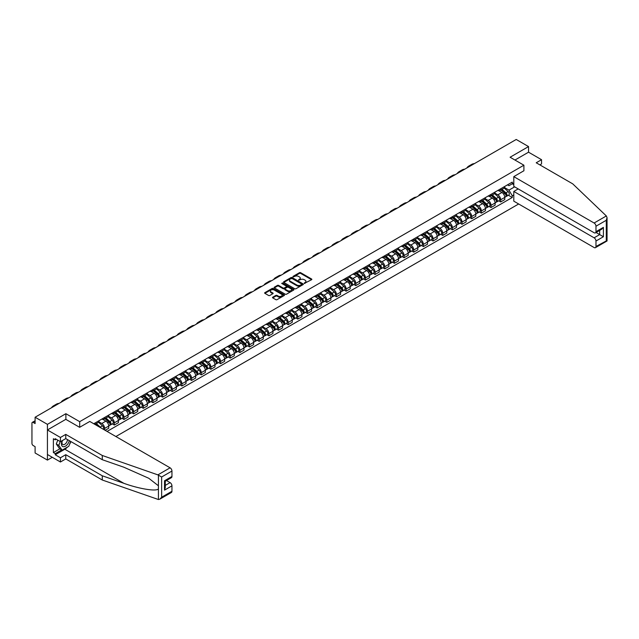 <?xml version="1.0" encoding="UTF-8"?>
<svg xmlns="http://www.w3.org/2000/svg" width="639" height="639" viewBox="0 0 639 639"><rect width="100%" height="100%" fill="white"/><g stroke="black" fill="none" stroke-linecap="round" stroke-linejoin="round"><path stroke-width="0.96" d="M304.284 283.436L311.592 279.714A0.863 0.495 0 0 0 311.592 279.011L300.657 272.693A0.863 0.495 0 0 0 299.443 272.693L292.981 276.423L292.981 276.911L294.667 276.431A2.748 1.59 0 0 1 298.557 276.431L299.467 276.959A2.748 1.59 0 0 1 300.274 278.077A2.748 1.59 0 0 1 299.467 279.203L298.637 280.178L300.322 279.69A2.748 1.59 0 0 1 304.212 279.69L305.123 280.217A2.748 1.59 0 0 1 305.929 281.344A2.748 1.59 0 0 1 305.123 282.462L304.284 283.436L304.284 282.949M272.757 297.183A0.863 0.495 0 0 0 272.757 297.886L275.832 299.659A0.863 0.495 0 0 0 277.046 299.659L284.219 295.522A0.863 0.495 0 0 0 284.219 294.819L273.276 288.501A0.863 0.495 0 0 0 272.062 288.501L264.889 292.638A0.863 0.495 0 0 0 264.889 293.341L268.596 295.482A0.863 0.495 0 0 0 269.81 295.482L272.877 293.708A0.863 0.495 0 0 0 272.877 293.005L271.04 291.951A2.3 1.326 0 0 1 270.369 291.009A2.3 1.326 0 0 1 271.791 289.786A2.3 1.326 0 0 1 274.291 290.074L281.495 294.228A2.3 1.326 0 0 1 282.166 295.17A2.3 1.326 0 0 1 280.753 296.392A2.3 1.326 0 0 1 278.245 296.105L277.046 295.41A0.863 0.495 0 0 0 275.832 295.41L272.757 297.183L272.757 297.886L275.832 296.129L275.832 295.41M79.691 421.668L65.881 413.697L47.43 424.352L35.105 417.235L516.216 139.47L528.541 146.579L510.09 157.234L523.9 165.205L79.691 421.668L79.691 427.283M294.731 288.748A0.863 0.495 0 0 0 295.945 288.748L303.118 284.603A0.863 0.495 0 0 0 303.118 283.9L292.175 277.59A0.863 0.495 0 0 0 290.961 277.59L283.788 281.727A0.863 0.495 0 0 0 283.788 282.43L294.731 288.748M281.935 283.572L293.652 290.066L286.496 294.204A0.863 0.495 0 0 1 285.282 294.204L274.339 287.885L274.339 287.183A0.863 0.495 0 0 0 274.339 287.885M274.339 287.183L277.406 285.409A0.863 0.495 0 0 1 278.628 285.409L283.061 287.973A0.863 0.495 0 0 0 284.275 287.973L286.312 286.799A0.863 0.495 0 0 0 286.312 286.096L281.695 283.428L282.542 282.941L293.668 289.363A0.863 0.495 0 0 1 293.668 290.058L293.668 289.363M47.43 424.352L47.43 460.096L35.105 452.987L35.105 446.653L33.188 445.551A1.749 1.014 -120 0 1 31.95 443.402L31.95 423.17A1.749 1.014 -120 0 1 32.309 422.371L35.105 420.758M115.883 436.525L518.668 203.977M47.43 460.096L52.294 457.292M35.105 417.235L35.105 423.561L33.188 422.451A1.749 1.014 -120 0 0 32.309 422.371M539.875 164.886L541.545 163.919L541.545 159.702L528.541 152.194L528.541 146.579M500.68 188.801A4.026 2.324 60 0 1 499.842 190.614L503.931 188.249A4.026 2.324 -120 0 0 504.762 186.444M494.882 193.138L497.829 194.847A4.026 2.324 60 0 1 500.68 199.775L504.762 197.419A4.026 2.324 -120 0 0 501.919 192.483L498.987 190.797M504.762 197.419L504.762 199.6L500.68 201.956L498.716 200.83M499.842 190.614A4.026 2.324 60 0 1 497.861 190.43M500.68 199.775L500.68 201.956M491.016 194.376A4.026 2.324 60 0 1 490.185 196.189L494.274 193.825A4.026 2.324 -120 0 0 495.105 192.019M489.059 206.405L491.016 207.531L495.105 205.175L495.105 202.994A4.026 2.324 -120 0 0 492.254 198.058L489.33 196.373M490.185 196.189A4.026 2.324 60 0 1 488.204 196.005M485.217 198.713L488.172 200.422A4.026 2.324 60 0 1 491.016 205.351L491.016 207.531M481.359 199.959A4.026 2.324 60 0 1 480.528 201.764L484.61 199.408A4.026 2.324 -120 0 0 485.448 197.595M479.402 211.98L481.359 213.114L485.448 210.75L485.448 208.57A4.026 2.324 -120 0 0 482.597 203.641L479.673 201.948M480.528 201.764A4.026 2.324 60 0 1 478.539 201.581M475.56 204.296L478.507 205.998A4.026 2.324 60 0 1 481.359 210.934L481.359 213.114M471.702 205.534A4.026 2.324 60 0 1 470.863 207.34L474.953 204.983A4.026 2.324 -120 0 0 475.783 203.17M469.737 217.556L471.702 218.69L475.783 216.325L475.783 214.145A4.026 2.324 -120 0 0 472.94 209.217L470.016 207.523M470.863 207.34A4.026 2.324 60 0 1 468.882 207.156M465.903 209.872L468.85 211.573A4.026 2.324 60 0 1 471.702 216.509L471.702 218.69M462.037 211.11A4.026 2.324 60 0 1 461.206 212.915L465.296 210.558A4.026 2.324 -120 0 0 466.127 208.753M460.08 223.131L462.037 224.265L466.127 221.909L466.127 219.728A4.026 2.324 -120 0 0 463.275 214.792L460.352 213.099M461.206 212.915A4.026 2.324 60 0 1 459.225 212.739M456.238 215.447L459.193 217.148A4.026 2.324 60 0 1 462.037 222.084L462.037 224.265M452.38 216.685A4.026 2.324 60 0 1 451.549 218.49L455.631 216.134A4.026 2.324 -120 0 0 456.47 214.329M450.423 228.706L452.38 229.84L456.47 227.484L456.47 225.303A4.026 2.324 -120 0 0 453.618 220.367L450.695 218.682M451.549 218.49A4.026 2.324 60 0 1 449.56 218.314M446.581 221.022L449.529 222.723A4.026 2.324 60 0 1 452.38 227.66L452.38 229.84M442.723 222.26A4.026 2.324 60 0 1 441.884 224.073L445.974 221.709A4.026 2.324 -120 0 0 446.805 219.904M440.758 234.289L442.723 235.416L446.805 233.059L446.805 230.879A4.026 2.324 -120 0 0 443.961 225.942L441.038 224.257M441.884 224.073A4.026 2.324 60 0 1 439.904 223.89M436.924 226.597L439.872 228.307A4.026 2.324 60 0 1 442.723 233.235L442.723 235.416M433.058 227.835A4.026 2.324 60 0 1 432.228 229.649L436.317 227.284A4.026 2.324 -120 0 0 437.148 225.479M431.101 239.865L433.058 240.999L437.148 238.635L437.148 236.454A4.026 2.324 -120 0 0 434.296 231.518L431.373 229.832M432.228 229.649A4.026 2.324 60 0 1 430.247 229.465M427.259 232.181L430.215 233.882A4.026 2.324 60 0 1 433.058 238.81L433.058 240.999M423.401 233.419A4.026 2.324 60 0 1 422.571 235.224L426.652 232.868A4.026 2.324 -120 0 0 427.491 231.054M421.444 245.44L423.401 246.574L427.491 244.21L427.491 242.029A4.026 2.324 -120 0 0 424.639 237.101L421.716 235.408M422.571 235.224A4.026 2.324 60 0 1 420.582 235.04M417.602 237.756L420.558 239.457A4.026 2.324 60 0 1 423.401 244.394L423.401 246.574M413.745 238.994A4.026 2.324 60 0 1 412.906 240.799L416.995 238.443A4.026 2.324 -120 0 0 417.826 236.63M411.788 251.015L413.745 252.149L417.826 249.785L417.826 247.605A4.026 2.324 -120 0 0 414.983 242.676L412.059 240.983M412.906 240.799A4.026 2.324 60 0 1 410.925 240.615M407.946 243.331L410.893 245.033A4.026 2.324 60 0 1 413.745 249.969L413.745 252.149M404.08 244.569A4.026 2.324 60 0 1 403.249 246.374L407.339 244.018A4.026 2.324 -120 0 0 408.169 242.213M402.123 256.59L404.088 257.725L408.169 255.368L408.169 253.188A4.026 2.324 -120 0 0 405.326 248.251L402.394 246.566M403.249 246.374A4.026 2.324 60 0 1 401.268 246.199M398.281 248.906L401.236 250.608A4.026 2.324 60 0 1 404.088 255.544L404.088 257.725M394.423 250.145A4.026 2.324 60 0 1 393.592 251.958L397.674 249.593A4.026 2.324 -120 0 0 398.512 247.788M392.466 262.174L394.423 263.3L398.512 260.944L398.512 258.763A4.026 2.324 -120 0 0 395.661 253.827L392.737 252.141M393.592 251.958A4.026 2.324 60 0 1 391.603 251.774M388.624 254.482L391.579 256.191A4.026 2.324 60 0 1 394.423 261.119L394.423 263.3M384.766 255.72A4.026 2.324 60 0 1 383.927 257.533L388.017 255.169A4.026 2.324 -120 0 0 388.847 253.363M382.809 267.749L384.766 268.875L388.855 266.519L388.855 264.338A4.026 2.324 -120 0 0 386.004 259.402L383.08 257.717M383.927 257.533A4.026 2.324 60 0 1 381.946 257.349M378.967 260.057L381.914 261.766A4.026 2.324 60 0 1 384.766 266.695L384.766 268.875M375.109 261.303A4.026 2.324 60 0 1 374.27 263.108L378.36 260.752A4.026 2.324 -120 0 0 379.191 258.939M373.144 273.324L375.109 274.458L379.191 272.094L379.191 269.914A4.026 2.324 -120 0 0 376.347 264.985L373.416 263.292M374.27 263.108A4.026 2.324 60 0 1 372.289 262.925M369.302 265.64L372.257 267.342A4.026 2.324 60 0 1 375.109 272.278L375.109 274.458M365.444 266.878A4.026 2.324 60 0 1 364.613 268.684L368.695 266.327A4.026 2.324 -120 0 0 369.534 264.514M363.487 278.9L365.444 280.034L369.534 277.669L369.534 275.489A4.026 2.324 -120 0 0 366.682 270.561L363.759 268.867M364.613 268.684A4.026 2.324 60 0 1 362.632 268.5M359.645 271.216L362.601 272.917A4.026 2.324 60 0 1 365.444 277.853L365.444 280.034M355.787 272.454A4.026 2.324 60 0 1 354.957 274.259L359.038 271.902A4.026 2.324 -120 0 0 359.877 270.097M353.83 284.475L355.787 285.609L359.877 283.253L359.877 281.072A4.026 2.324 -120 0 0 357.025 276.136L354.102 274.45M354.957 274.259A4.026 2.324 60 0 1 352.968 274.083M349.988 276.791L352.936 278.492A4.026 2.324 60 0 1 355.787 283.428L355.787 285.609M346.13 278.029A4.026 2.324 60 0 1 345.292 279.842L349.381 277.478A4.026 2.324 -120 0 0 350.212 275.673M344.165 290.058L346.13 291.184L350.212 288.828L350.212 286.647A4.026 2.324 -120 0 0 347.368 281.711L344.437 280.026M345.292 279.842A4.026 2.324 60 0 1 343.311 279.658M340.331 282.366L343.279 284.075A4.026 2.324 60 0 1 346.13 289.004L346.13 291.184M336.465 283.604A4.026 2.324 60 0 1 335.635 285.417L339.724 283.053A4.026 2.324 -120 0 0 340.555 281.248M334.509 295.633L336.465 296.76L340.555 294.403L340.555 292.223A4.026 2.324 -120 0 0 337.704 287.286L334.78 285.601M335.635 285.417A4.026 2.324 60 0 1 333.654 285.234M330.667 287.941L333.622 289.651A4.026 2.324 60 0 1 336.465 294.579L336.465 296.76M326.809 289.187A4.026 2.324 60 0 1 325.978 290.993L330.059 288.636A4.026 2.324 -120 0 0 330.898 286.823M324.852 301.209L326.809 302.343L330.898 299.979L330.898 297.798A4.026 2.324 -120 0 0 328.047 292.87L325.123 291.176M325.978 290.993A4.026 2.324 60 0 1 323.989 290.809M321.01 293.525L323.957 295.226A4.026 2.324 60 0 1 326.809 300.162L326.809 302.343M317.152 294.763A4.026 2.324 60 0 1 316.313 296.568L320.403 294.212A4.026 2.324 -120 0 0 321.233 292.398M315.187 306.784L317.152 307.918L321.233 305.554L321.233 303.373A4.026 2.324 -120 0 0 318.39 298.445L315.466 296.752M316.313 296.568A4.026 2.324 60 0 1 314.332 296.384M311.353 299.1L314.3 300.801A4.026 2.324 60 0 1 317.152 305.738L317.152 307.918M307.487 300.338A4.026 2.324 60 0 1 306.656 302.143L310.746 299.787A4.026 2.324 -120 0 0 311.576 297.982M305.53 312.359L307.487 313.493L311.576 311.137L311.576 308.957A4.026 2.324 -120 0 0 308.725 304.02L305.801 302.335M306.656 302.143A4.026 2.324 60 0 1 304.675 301.967M301.688 304.675L304.643 306.377A4.026 2.324 60 0 1 307.487 311.313L307.487 313.493M297.83 305.913A4.026 2.324 60 0 1 296.999 307.726L301.081 305.362A4.026 2.324 -120 0 0 301.92 303.557M295.873 317.942L297.83 319.069L301.92 316.712L301.92 314.532A4.026 2.324 -120 0 0 299.068 309.596L296.145 307.91M296.999 307.726A4.026 2.324 60 0 1 295.01 307.543M292.031 310.25L294.978 311.96A4.026 2.324 60 0 1 297.83 316.888L297.83 319.069M288.173 311.489A4.026 2.324 60 0 1 287.334 313.302L291.424 310.937A4.026 2.324 -120 0 0 292.255 309.132M286.208 323.518L288.173 324.644L292.255 322.288L292.255 320.107A4.026 2.324 -120 0 0 289.411 315.171L286.488 313.485M287.334 313.302A4.026 2.324 60 0 1 285.353 313.118M282.374 315.826L285.321 317.535A4.026 2.324 60 0 1 288.173 322.463L288.173 324.644M278.508 317.072A4.026 2.324 60 0 1 277.677 318.877L281.767 316.521A4.026 2.324 -120 0 0 282.598 314.707M276.551 329.093L278.508 330.227L282.598 327.863L282.598 325.682A4.026 2.324 -120 0 0 279.746 320.754L276.823 319.061M277.677 318.877A4.026 2.324 60 0 1 275.697 318.693M272.709 321.409L275.665 323.11A4.026 2.324 60 0 1 278.508 328.047L278.508 330.227M268.851 322.647A4.026 2.324 60 0 1 268.021 324.452L272.102 322.096A4.026 2.324 -120 0 0 272.941 320.283M266.894 334.668L268.851 335.802L272.941 333.438L272.941 331.258A4.026 2.324 -120 0 0 270.089 326.329L267.166 324.636M268.021 324.452A4.026 2.324 60 0 1 266.032 324.269M263.052 326.984L266.008 328.686A4.026 2.324 60 0 1 268.851 333.622L268.851 335.802M259.194 328.222A4.026 2.324 60 0 1 258.356 330.028L262.445 327.671A4.026 2.324 -120 0 0 263.276 325.866M257.237 340.244L259.194 341.378L263.276 339.021L263.276 336.841A4.026 2.324 -120 0 0 260.432 331.905L257.509 330.211M258.356 330.028A4.026 2.324 60 0 1 256.375 329.852M253.395 332.56L256.343 334.261A4.026 2.324 60 0 1 259.194 339.197L259.194 341.378M249.537 333.798A4.026 2.324 60 0 1 248.699 335.603L252.788 333.246A4.026 2.324 -120 0 0 253.619 331.441M247.573 345.819L249.537 346.953L253.619 344.597L253.619 342.416A4.026 2.324 -120 0 0 250.776 337.48L247.844 335.794M248.699 335.603A4.026 2.324 60 0 1 246.718 335.427M243.731 338.135L246.686 339.836A4.026 2.324 60 0 1 249.537 344.772L249.537 346.953M239.873 339.373A4.026 2.324 60 0 1 239.042 341.186L243.124 338.822A4.026 2.324 -120 0 0 243.962 337.017M237.916 351.402L239.873 352.528L243.962 350.172L243.962 347.991A4.026 2.324 -120 0 0 241.111 343.055L238.187 341.37M239.042 341.186A4.026 2.324 60 0 1 237.061 341.002M234.074 343.71L237.029 345.419A4.026 2.324 60 0 1 239.873 350.348L239.873 352.528M230.216 344.948A4.026 2.324 60 0 1 229.377 346.761L233.467 344.397A4.026 2.324 -120 0 0 234.305 342.592M228.259 356.977L230.216 358.104L234.305 355.747L234.305 353.567A4.026 2.324 -120 0 0 231.454 348.63L228.53 346.945M229.377 346.761A4.026 2.324 60 0 1 227.396 346.578M224.417 349.285L227.364 350.995A4.026 2.324 60 0 1 230.216 355.923L230.216 358.104M220.559 350.531A4.026 2.324 60 0 1 219.72 352.337L223.81 349.98A4.026 2.324 -120 0 0 224.64 348.167M218.594 362.553L220.559 363.687L224.64 361.323L224.64 359.142A4.026 2.324 -120 0 0 221.797 354.214L218.865 352.52M219.72 352.337A4.026 2.324 60 0 1 217.739 352.153M214.752 354.869L217.707 356.57A4.026 2.324 60 0 1 220.559 361.506L220.559 363.687M210.894 356.107A4.026 2.324 60 0 1 210.063 357.912L214.145 355.556A4.026 2.324 -120 0 0 214.984 353.742M208.937 368.128L210.894 369.262L214.984 366.898L214.984 364.717A4.026 2.324 -120 0 0 212.132 359.789L209.209 358.096M210.063 357.912A4.026 2.324 60 0 1 208.082 357.728M205.095 360.444L208.05 362.145A4.026 2.324 60 0 1 210.894 367.082L210.894 369.262M201.237 361.682A4.026 2.324 60 0 1 200.406 363.487L204.488 361.131A4.026 2.324 -120 0 0 205.327 359.326M199.28 373.703L201.237 374.837L205.327 372.481L205.327 370.3A4.026 2.324 -120 0 0 202.475 365.364L199.552 363.679M200.406 363.487A4.026 2.324 60 0 1 198.417 363.311M195.438 366.019L198.386 367.721A4.026 2.324 60 0 1 201.237 372.657L201.237 374.837M191.58 367.257A4.026 2.324 60 0 1 190.742 369.07L194.831 366.706A4.026 2.324 -120 0 0 195.662 364.901M189.615 379.286L191.58 380.413L195.662 378.056L195.662 375.876A4.026 2.324 -120 0 0 192.818 370.939L189.887 369.254M190.742 369.07A4.026 2.324 60 0 1 188.761 368.887M185.781 371.594L188.729 373.304A4.026 2.324 60 0 1 191.58 378.232L191.58 380.413M181.915 372.833A4.026 2.324 60 0 1 181.085 374.646L185.174 372.281A4.026 2.324 -120 0 0 186.005 370.476M179.958 384.862L181.915 385.988L186.005 383.632L186.005 381.451A4.026 2.324 -120 0 0 183.153 376.515L180.23 374.829M181.085 374.646A4.026 2.324 60 0 1 179.104 374.462M176.116 377.17L179.072 378.879A4.026 2.324 60 0 1 181.915 383.807L181.915 385.988M172.258 378.416A4.026 2.324 60 0 1 171.428 380.221L175.509 377.865A4.026 2.324 -120 0 0 176.348 376.051M170.301 390.437L172.258 391.571L176.348 389.207L176.348 387.026A4.026 2.324 -120 0 0 173.496 382.098L170.573 380.405M171.428 380.221A4.026 2.324 60 0 1 169.439 380.037M166.459 382.753L169.407 384.454A4.026 2.324 60 0 1 172.258 389.391L172.258 391.571M162.602 383.991A4.026 2.324 60 0 1 161.763 385.796L165.852 383.44A4.026 2.324 -120 0 0 166.683 381.627M160.637 396.012L162.602 397.146L166.683 394.782L166.683 392.602A4.026 2.324 -120 0 0 163.84 387.673L160.916 385.98M161.763 385.796A4.026 2.324 60 0 1 159.782 385.613M156.803 388.328L159.75 390.03A4.026 2.324 60 0 1 162.602 394.966L162.602 397.146M152.937 389.566A4.026 2.324 60 0 1 152.106 391.372L156.196 389.015A4.026 2.324 -120 0 0 157.026 387.21M150.98 401.588L152.937 402.722L157.026 400.365L157.026 398.185A4.026 2.324 -120 0 0 154.175 393.249L151.251 391.563M152.106 391.372A4.026 2.324 60 0 1 150.125 391.196M147.138 393.904L150.093 395.605A4.026 2.324 60 0 1 152.937 400.541L152.937 402.722M143.28 395.142A4.026 2.324 60 0 1 142.449 396.955L146.531 394.59A4.026 2.324 -120 0 0 147.369 392.785M141.323 407.171L143.28 408.297L147.369 405.941L147.369 403.76A4.026 2.324 -120 0 0 144.518 398.824L141.594 397.138M142.449 396.955A4.026 2.324 60 0 1 140.46 396.771M137.481 399.479L140.436 401.188A4.026 2.324 60 0 1 143.28 406.116L143.28 408.297M133.623 400.717A4.026 2.324 60 0 1 132.784 402.53L136.874 400.166A4.026 2.324 -120 0 0 137.704 398.361M131.658 412.746L133.623 413.872L137.704 411.516L137.704 409.335A4.026 2.324 -120 0 0 134.861 404.399L131.938 402.714M132.784 402.53A4.026 2.324 60 0 1 130.803 402.346M127.824 405.054L130.771 406.763A4.026 2.324 60 0 1 133.623 411.692L133.623 413.872M123.958 406.3A4.026 2.324 60 0 1 123.127 408.105L127.217 405.749A4.026 2.324 -120 0 0 128.048 403.936M122.001 418.321L123.958 419.456L128.048 417.091L128.048 414.911A4.026 2.324 -120 0 0 125.204 409.982L122.273 408.289M123.127 408.105A4.026 2.324 60 0 1 121.146 407.922M118.159 410.637L121.114 412.339A4.026 2.324 60 0 1 123.958 417.275L123.958 419.456M114.301 411.875A4.026 2.324 60 0 1 113.47 413.681L117.552 411.324A4.026 2.324 -120 0 0 118.391 409.511M112.344 423.897L114.301 425.031L118.391 422.667L118.391 420.486A4.026 2.324 -120 0 0 115.539 415.558L112.616 413.864M113.47 413.681A4.026 2.324 60 0 1 111.482 413.497M108.502 416.213L111.458 417.914A4.026 2.324 60 0 1 114.301 422.85L114.301 425.031M104.644 417.451A4.026 2.324 60 0 1 103.806 419.256L107.895 416.9A4.026 2.324 -120 0 0 108.726 415.094M105.139 430.319L108.726 428.25L108.726 426.069A4.026 2.324 -120 0 0 105.882 421.133L102.959 419.44M103.806 419.256A4.026 2.324 60 0 1 101.825 419.08M98.845 421.788L101.793 423.489A4.026 2.324 60 0 1 104.644 428.426L104.644 430.031M94.891 424.408L98.238 422.475A4.026 2.324 -120 0 0 99.069 420.67M94.987 423.026A4.026 2.324 60 0 1 94.684 424.288M513.804 184.687L512.254 183.8L508.971 185.693L507.518 184.855M504.538 187.562L508.971 190.126L514.643 186.852M513.804 194.911L512.254 195.806L508.971 190.126M107.056 431.429L512.254 197.491L512.254 195.806M513.804 182.906L512.254 183.8L512.254 182.115L93.749 423.745M523.9 165.205L523.9 170.821M65.881 413.697L65.881 419.384M508.38 195.246L512.254 197.491M304.531 283.524L305.123 283.181A2.748 1.59 0 0 0 305.929 282.055L305.929 281.344M300.274 278.077L300.274 278.796A2.748 1.59 0 0 1 299.467 279.914L298.876 280.257M311.592 279.011L311.592 279.714L300.657 273.404A0.863 0.495 0 0 0 299.443 273.404L293.221 276.999M303.118 283.9L303.118 284.603L292.175 278.3A0.863 0.495 0 0 0 290.961 278.3L283.804 282.438L283.788 281.727M301.6 284.499L301.6 284.012L291.999 278.468L290.266 278.971A2.748 1.59 0 0 0 289.459 280.098A2.748 1.59 0 0 0 290.266 281.216L296.823 285.01A2.748 1.59 0 0 0 300.713 285.01L301.6 284.499L301.6 285.218L301.6 284.722M289.459 280.098L289.459 280.809A2.748 1.59 0 0 0 290.266 281.935L290.266 281.216M301.6 285.218L300.713 285.721A2.748 1.59 0 0 1 296.823 285.721L290.266 281.935M274.355 287.893L277.406 286.128L277.406 285.409M286.568 286.448L286.568 287.159A0.863 0.495 0 0 1 286.312 287.51L284.275 288.692A0.863 0.495 0 0 1 283.061 288.692L278.628 286.128A0.863 0.495 0 0 0 277.406 286.128M287.662 290.633A2.3 1.326 0 0 0 290.17 290.921A2.3 1.326 0 0 0 291.592 289.691A2.3 1.326 0 0 0 290.913 288.756L288.381 287.286A0.863 0.495 0 0 0 287.167 287.286L285.13 288.469A0.863 0.495 0 0 0 285.13 289.163L287.662 290.633L287.662 291.344A2.3 1.326 0 0 0 290.17 291.632A2.3 1.326 0 0 0 291.592 290.41L291.592 289.691M284.874 288.82L284.874 289.531A0.863 0.495 0 0 0 285.13 289.882L285.13 289.163M287.662 291.344L285.13 289.882M282.166 295.17L282.166 295.881A2.3 1.326 0 0 1 280.753 297.111A2.3 1.326 0 0 1 278.245 296.823L277.046 296.129A0.863 0.495 0 0 0 275.832 296.129M270.369 291.009L270.369 291.727A2.3 1.326 0 0 0 271.04 292.662L271.04 291.951M272.869 293.716L271.04 292.662M284.203 295.522L273.276 289.211A0.863 0.495 0 0 0 272.062 289.211L264.897 293.349L264.889 292.638M500.96 189.967L504.89 193.481A2.189 1.262 60 0 1 505.577 196.868L504.762 197.339M501.064 190.063L502.917 191.133M501.351 189.735L505.737 193.649A1.054 0.607 60 0 1 506.064 195.27A1.054 0.607 60 0 1 505.968 195.31M502.006 189.36L505.944 192.874A2.189 1.262 60 0 1 506.631 196.253A2.189 1.262 60 0 1 505.968 196.325M504.203 188.042L508.173 191.588A2.189 1.262 60 0 1 508.86 194.967L506.631 196.253M474.41 163.608A16.902 9.761 -120 0 0 471.702 164.391L468.85 166.036A16.902 9.761 -120 0 0 466.821 167.985M471.558 165.253A16.902 9.761 -120 0 0 468.85 166.036M491.295 195.542L495.233 199.056A2.189 1.262 60 0 1 495.92 202.443L495.105 202.914M491.399 195.638L493.252 196.708M491.695 195.318L496.072 199.224A1.054 0.607 60 0 1 496.407 200.846A1.054 0.607 60 0 1 496.311 200.886M492.349 194.935L496.287 198.449A2.189 1.262 60 0 1 496.974 201.836A2.189 1.262 60 0 1 496.311 201.9M494.546 193.617L498.516 197.163A2.189 1.262 60 0 1 499.203 200.55L496.974 201.836M481.638 201.117L485.576 204.632A2.189 1.262 60 0 1 486.263 208.018L485.448 208.49M481.742 201.213L483.595 202.283M482.038 200.894L486.415 204.799A1.054 0.607 60 0 1 486.742 206.421A1.054 0.607 60 0 1 486.646 206.461M482.693 200.51L486.63 204.025A2.189 1.262 60 0 1 487.317 207.411A2.189 1.262 60 0 1 486.654 207.483M484.889 199.192L488.859 202.739A2.189 1.262 60 0 1 489.546 206.125L487.317 207.411M606.339 215.958L607.05 217.691L606.283 220.279L595.971 226.23A2.628 1.518 -120 0 0 594.11 223.011L606.339 215.958L572.752 183.872L536.217 162.777L541.545 159.702M518.197 188.912L513.804 191.444L513.804 201.173L594.11 247.541A2.628 1.518 -120 0 0 595.428 247.668A2.628 1.518 -120 0 0 595.971 246.462L595.971 241.031A2.628 1.518 -120 0 0 594.11 237.812L599.686 234.593L603.4 236.742L595.971 241.031M513.804 191.444L594.11 237.812M523.9 170.749L513.804 176.644L513.804 186.372L594.11 232.74A2.628 1.518 -120 0 0 595.428 232.868A2.628 1.518 -120 0 0 595.971 231.661L595.971 226.23M513.804 176.644L594.11 223.011M528.541 152.194L514.946 160.046M596.059 232.5L599.686 234.593L599.686 230.407M595.971 231.661L603.4 227.372L601.547 229.337L595.428 232.868M595.971 246.462L606.675 240.735M67.558 447.012A9.849 5.687 -60 0 1 64.827 449.233L55.234 454.768L60.433 457.772L65.761 454.696L102.288 475.791L102.288 480.009L158.424 499.53L159.782 499.187L161.643 497.222L171.947 491.271A2.628 1.518 60 0 1 171.404 492.477L159.782 499.187M102.288 475.791L123.886 483.324C139.222 488.899 156.403 491.671 158.424 488.891L158.424 485.776L148.775 478.276L123.886 467.237L102.288 459.705L65.761 438.61L60.433 441.685L55.234 438.681L55.234 439.832L53.372 438.753L53.372 452.556L55.234 453.626L61.671 449.912M60.433 457.772L60.433 461.997L47.43 454.489L47.43 429.959L65.817 419.344L79.627 427.315L89.779 421.452L170.094 467.82A2.628 1.518 60 0 1 171.947 471.039L171.947 476.47A2.628 1.518 60 0 1 171.404 477.676L165.285 481.207L165.285 487.541L164.519 490.129L164.519 480.76C165.517 481.343 165.517 481.343 164.519 480.76L171.947 476.47M65.761 454.696L65.761 458.922L60.433 461.997M102.288 480.009L65.761 458.922M171.947 471.039L161.643 476.99L157.865 474.873L102.288 455.487L65.761 434.392L60.433 437.467L60.433 441.685M60.433 437.467L47.43 429.959M55.234 454.768L55.234 453.626M65.761 434.392L65.761 438.61M102.288 455.487L102.288 459.705M165.285 485.392L170.094 482.621A2.628 1.518 60 0 1 171.947 485.84L171.947 491.271M170.094 482.621L166.467 480.528M70.913 441.589A9.849 5.687 -60 0 1 69.515 444.432M56.224 439.257L55.234 439.832M53.372 452.556L59.818 448.834M62.207 440.662A5.695 3.283 120 0 0 61.424 443.865A5.695 3.283 120 0 0 64.858 446.477A5.695 3.283 120 0 0 69.3 440.662M62.51 440.487A3.898 2.252 120 0 0 61.959 442.715A3.898 2.252 120 0 0 62.766 444.496A3.898 2.252 120 0 0 65.745 443.482A3.898 2.252 120 0 0 67.47 439.6M70.673 441.453L68.788 446.302L62.103 450.16L59.627 448.73L56.288 443.977L57.774 440.151M62.103 450.16L58.764 445.407L60.25 441.581M56.288 443.977L58.764 445.407M464.753 169.183A16.902 9.761 -120 0 0 462.045 169.966L459.193 171.611A16.902 9.761 -120 0 0 457.165 173.56M461.901 170.829A16.902 9.761 -120 0 0 459.193 171.611M455.088 174.759A16.902 9.761 -120 0 0 452.38 175.541L449.536 177.187A16.902 9.761 -120 0 0 447.508 179.144M452.244 176.404A16.902 9.761 -120 0 0 449.536 177.187M471.981 206.701L475.911 210.207A2.189 1.262 60 0 1 476.598 213.594L475.783 214.065M472.085 206.788L473.938 207.859M472.373 206.469L476.758 210.375A1.054 0.607 60 0 1 477.085 212.004A1.054 0.607 60 0 1 476.99 212.036M473.028 206.093L476.966 209.6A2.189 1.262 60 0 1 477.652 212.987A2.189 1.262 60 0 1 476.99 213.059M475.224 204.776L479.194 208.314A2.189 1.262 60 0 1 479.881 211.701L477.652 212.987M462.316 212.276L466.254 215.79A2.189 1.262 60 0 1 466.941 219.169L466.127 219.64M462.42 212.364L464.273 213.434M462.716 212.044L467.093 215.95A1.054 0.607 60 0 1 467.428 217.579A1.054 0.607 60 0 1 467.333 217.619M463.371 211.669L467.309 215.175A2.189 1.262 60 0 1 467.996 218.562A2.189 1.262 60 0 1 467.333 218.634M465.567 210.351L469.537 213.889A2.189 1.262 60 0 1 470.224 217.276L467.996 218.562M452.66 217.851L456.597 221.366A2.189 1.262 60 0 1 457.284 224.752L456.47 225.224M452.763 217.947L454.617 219.017M453.059 217.619L457.436 221.533A1.054 0.607 60 0 1 457.764 223.155A1.054 0.607 60 0 1 457.668 223.195M453.714 217.244L457.652 220.759A2.189 1.262 60 0 1 458.339 224.137A2.189 1.262 60 0 1 457.676 224.209M455.911 215.926L459.88 219.465A2.189 1.262 60 0 1 460.567 222.851L458.339 224.137M445.431 180.342A16.902 9.761 -120 0 0 442.723 181.117L439.872 182.762A16.902 9.761 -120 0 0 437.843 184.719M442.579 181.979A16.902 9.761 -120 0 0 439.872 182.762M435.774 185.917A16.902 9.761 -120 0 0 433.066 186.692L430.215 188.337A16.902 9.761 -120 0 0 428.186 190.294M432.922 187.562A16.902 9.761 -120 0 0 430.215 188.337M426.109 191.492A16.902 9.761 -120 0 0 423.401 192.275L420.558 193.921A16.902 9.761 -120 0 0 418.529 195.869M423.266 193.138A16.902 9.761 -120 0 0 420.558 193.921M443.003 223.426L446.941 226.941A2.189 1.262 60 0 1 447.627 230.328L446.805 230.799M443.107 223.522L444.96 224.593M443.394 223.195L447.779 227.109A1.054 0.607 60 0 1 448.107 228.73A1.054 0.607 60 0 1 448.011 228.77M444.057 222.819L447.987 226.334A2.189 1.262 60 0 1 448.674 229.721A2.189 1.262 60 0 1 448.019 229.784M446.246 221.501L450.215 225.048A2.189 1.262 60 0 1 450.902 228.427L448.674 229.721M416.452 197.068A16.902 9.761 -120 0 0 413.745 197.85L410.893 199.496A16.902 9.761 -120 0 0 408.864 201.445M413.601 198.713A16.902 9.761 -120 0 0 410.893 199.496M433.338 229.002L437.276 232.516A2.189 1.262 60 0 1 437.963 235.903L437.148 236.374M433.442 229.097L435.295 230.168M433.737 228.778L438.114 232.684A1.054 0.607 60 0 1 438.45 234.305A1.054 0.607 60 0 1 438.354 234.345M434.392 228.395L438.33 231.909A2.189 1.262 60 0 1 439.017 235.296A2.189 1.262 60 0 1 438.354 235.368M436.589 227.077L440.559 230.623A2.189 1.262 60 0 1 441.245 234.01L439.017 235.296M406.795 202.643A16.902 9.761 -120 0 0 404.088 203.426L401.236 205.071A16.902 9.761 -120 0 0 399.207 207.028M403.944 204.288A16.902 9.761 -120 0 0 401.236 205.071M423.681 234.585L427.619 238.091A2.189 1.262 60 0 1 428.306 241.478L427.491 241.949M423.785 234.673L425.638 235.743M424.08 234.353L428.457 238.259A1.054 0.607 60 0 1 428.785 239.889A1.054 0.607 60 0 1 428.689 239.921M424.735 233.97L428.673 237.484A2.189 1.262 60 0 1 429.36 240.871A2.189 1.262 60 0 1 428.697 240.943M426.932 232.66L430.902 236.198A2.189 1.262 60 0 1 431.589 239.585L429.36 240.871M397.131 208.218A16.902 9.761 -120 0 0 394.423 209.001L391.579 210.646A16.902 9.761 -120 0 0 389.55 212.603M394.287 209.864A16.902 9.761 -120 0 0 391.579 210.646M414.024 240.16L417.962 243.667A2.189 1.262 60 0 1 418.649 247.053L417.826 247.525M414.128 240.248L415.981 241.318M414.423 239.929L418.801 243.834A1.054 0.607 60 0 1 419.128 245.464A1.054 0.607 60 0 1 419.032 245.504M415.078 239.553L419.008 243.06A2.189 1.262 60 0 1 419.695 246.446A2.189 1.262 60 0 1 419.04 246.518M417.267 238.235L421.237 241.774A2.189 1.262 60 0 1 421.924 245.16L419.695 246.446M387.474 213.801A16.902 9.761 -120 0 0 384.766 214.576L381.922 216.222A16.902 9.761 -120 0 0 379.885 218.179M384.622 215.447A16.902 9.761 -120 0 0 381.922 216.222M404.359 245.735L408.297 249.25A2.189 1.262 60 0 1 408.984 252.629L408.169 253.1M404.471 245.831L406.316 246.894M404.759 245.504L409.144 249.418A1.054 0.607 60 0 1 409.471 251.039A1.054 0.607 60 0 1 409.375 251.079M405.414 245.128L409.351 248.643A2.189 1.262 60 0 1 410.038 252.022A2.189 1.262 60 0 1 409.375 252.093M407.61 243.81L411.58 247.349A2.189 1.262 60 0 1 412.267 250.736L410.038 252.022M377.817 219.377A16.902 9.761 -120 0 0 375.109 220.159L372.257 221.797A16.902 9.761 -120 0 0 370.229 223.754M374.965 221.022A16.902 9.761 -120 0 0 372.257 221.797M394.702 251.311L398.64 254.825A2.189 1.262 60 0 1 399.327 258.212L398.512 258.683M394.806 251.407L396.659 252.477M395.102 251.079L399.479 254.993A1.054 0.607 60 0 1 399.814 256.614A1.054 0.607 60 0 1 399.718 256.654M395.757 250.704L399.694 254.218A2.189 1.262 60 0 1 400.381 257.605A2.189 1.262 60 0 1 399.718 257.669M397.953 249.386L401.923 252.932A2.189 1.262 60 0 1 402.61 256.311L400.381 257.605M368.152 224.952A16.902 9.761 -120 0 0 365.444 225.735L362.601 227.38A16.902 9.761 -120 0 0 360.572 229.329M365.308 226.597A16.902 9.761 -120 0 0 362.601 227.38M385.045 256.886L388.983 260.4A2.189 1.262 60 0 1 389.67 263.787L388.847 264.258M385.149 256.982L387.002 258.052M385.445 256.662L389.822 260.568A1.054 0.607 60 0 1 390.149 262.19A1.054 0.607 60 0 1 390.054 262.23M386.1 256.279L390.03 259.793A2.189 1.262 60 0 1 390.717 263.18A2.189 1.262 60 0 1 390.062 263.252M388.288 254.961L392.258 258.507A2.189 1.262 60 0 1 392.953 261.894L390.717 263.18M358.495 230.527A16.902 9.761 -120 0 0 355.787 231.31L352.944 232.955A16.902 9.761 -120 0 0 350.907 234.912M355.651 232.173A16.902 9.761 -120 0 0 352.944 232.955M375.389 262.469L379.318 265.976A2.189 1.262 60 0 1 380.005 269.362L379.191 269.834M375.492 262.557L377.345 263.627M375.78 262.238L380.165 266.143A1.054 0.607 60 0 1 380.493 267.773A1.054 0.607 60 0 1 380.397 267.805M376.435 261.854L380.373 265.369A2.189 1.262 60 0 1 381.06 268.755A2.189 1.262 60 0 1 380.397 268.827M378.631 260.536L382.601 264.083A2.189 1.262 60 0 1 383.288 267.469L381.06 268.755M348.838 236.103A16.902 9.761 -120 0 0 346.13 236.885L343.279 238.531A16.902 9.761 -120 0 0 341.25 240.488M345.987 237.748A16.902 9.761 -120 0 0 343.279 238.531M365.724 268.045L369.661 271.551A2.189 1.262 60 0 1 370.348 274.938L369.534 275.409M365.827 268.132L367.681 269.203M366.123 267.813L370.5 271.719A1.054 0.607 60 0 1 370.836 273.348A1.054 0.607 60 0 1 370.74 273.38M366.778 267.437L370.716 270.944A2.189 1.262 60 0 1 371.403 274.331A2.189 1.262 60 0 1 370.74 274.403M368.975 266.12L372.944 269.658A2.189 1.262 60 0 1 373.631 273.045L371.403 274.331M339.173 241.686A16.902 9.761 -120 0 0 336.473 242.461L333.622 244.106A16.902 9.761 -120 0 0 331.593 246.063M336.33 243.323A16.902 9.761 -120 0 0 333.622 244.106M356.067 273.62L360.005 277.134A2.189 1.262 60 0 1 360.692 280.513L359.869 280.984M356.171 273.716L358.024 274.778M356.466 273.388L360.843 277.294A1.054 0.607 60 0 1 361.171 278.923A1.054 0.607 60 0 1 361.075 278.963M357.121 273.013L361.051 276.527A2.189 1.262 60 0 1 361.746 279.906A2.189 1.262 60 0 1 361.083 279.978M359.31 271.695L363.287 275.233A2.189 1.262 60 0 1 363.974 278.62L361.746 279.906M329.516 247.261A16.902 9.761 -120 0 0 326.809 248.044L323.965 249.681A16.902 9.761 -120 0 0 321.936 251.638M326.673 248.906A16.902 9.761 -120 0 0 323.965 249.681M346.41 279.195L350.34 282.71A2.189 1.262 60 0 1 351.027 286.096L350.212 286.568M346.514 279.291L348.367 280.361M346.801 278.963L351.186 282.877A1.054 0.607 60 0 1 351.514 284.499A1.054 0.607 60 0 1 351.418 284.539M347.456 278.588L351.394 282.103A2.189 1.262 60 0 1 352.081 285.489A2.189 1.262 60 0 1 351.418 285.553M349.653 277.27L353.623 280.817A2.189 1.262 60 0 1 354.31 284.195L352.081 285.489M319.859 252.836A16.902 9.761 -120 0 0 317.152 253.619L314.3 255.265A16.902 9.761 -120 0 0 312.271 257.213M317.008 254.482A16.902 9.761 -120 0 0 314.3 255.265M336.745 284.77L340.683 288.285A2.189 1.262 60 0 1 341.37 291.672L340.555 292.143M336.849 284.866L338.702 285.937M337.144 284.547L341.522 288.453A1.054 0.607 60 0 1 341.857 290.074A1.054 0.607 60 0 1 341.761 290.114M337.799 284.163L341.737 287.678A2.189 1.262 60 0 1 342.424 291.064A2.189 1.262 60 0 1 341.761 291.136M339.996 282.845L343.966 286.392A2.189 1.262 60 0 1 344.653 289.779L342.424 291.064M310.203 258.412A16.902 9.761 -120 0 0 307.495 259.194L304.643 260.84A16.902 9.761 -120 0 0 302.614 262.789M307.351 260.057A16.902 9.761 -120 0 0 304.643 260.84M327.088 290.346L331.026 293.86A2.189 1.262 60 0 1 331.713 297.247L330.898 297.718M327.192 290.441L329.045 291.512M327.488 290.122L331.865 294.028A1.054 0.607 60 0 1 332.192 295.649A1.054 0.607 60 0 1 332.096 295.689M328.142 289.739L332.08 293.253A2.189 1.262 60 0 1 332.767 296.64A2.189 1.262 60 0 1 332.104 296.712M330.339 288.421L334.309 291.967A2.189 1.262 60 0 1 334.996 295.354L332.767 296.64M300.538 263.987A16.902 9.761 -120 0 0 297.83 264.77L294.986 266.415A16.902 9.761 -120 0 0 292.958 268.372M297.694 265.632A16.902 9.761 -120 0 0 294.986 266.415M317.431 295.929L321.361 299.435A2.189 1.262 60 0 1 322.048 302.822L321.233 303.293M317.535 296.017L319.388 297.087M317.823 295.697L322.208 299.603A1.054 0.607 60 0 1 322.535 301.233A1.054 0.607 60 0 1 322.439 301.265M318.478 295.322L322.415 298.828A2.189 1.262 60 0 1 323.102 302.215A2.189 1.262 60 0 1 322.447 302.287M320.674 294.004L324.644 297.542A2.189 1.262 60 0 1 325.331 300.929L323.102 302.215M290.881 269.57A16.902 9.761 -120 0 0 288.173 270.345L285.321 271.99A16.902 9.761 -120 0 0 283.293 273.947M288.029 271.208A16.902 9.761 -120 0 0 285.321 271.99M307.766 301.504L311.704 305.019A2.189 1.262 60 0 1 312.391 308.397L311.576 308.869M307.87 301.592L309.723 302.662M308.166 301.273L312.543 305.178A1.054 0.607 60 0 1 312.878 306.808A1.054 0.607 60 0 1 312.783 306.848M308.821 300.897L312.759 304.404A2.189 1.262 60 0 1 313.445 307.79A2.189 1.262 60 0 1 312.783 307.862M311.017 299.579L314.987 303.118A2.189 1.262 60 0 1 315.674 306.504L313.445 307.79M281.224 275.145A16.902 9.761 -120 0 0 278.516 275.928L275.665 277.566A16.902 9.761 -120 0 0 273.636 279.523M278.372 276.791A16.902 9.761 -120 0 0 275.665 277.566M298.109 307.079L302.047 310.594A2.189 1.262 60 0 1 302.734 313.981L301.92 314.452M298.213 307.175L300.066 308.246M298.509 306.848L302.886 310.762A1.054 0.607 60 0 1 303.213 312.383A1.054 0.607 60 0 1 303.118 312.423M299.164 306.472L303.102 309.987A2.189 1.262 60 0 1 303.789 313.366A2.189 1.262 60 0 1 303.126 313.437M301.36 305.154L305.33 308.701A2.189 1.262 60 0 1 306.017 312.08L303.789 313.366M271.559 280.721A16.902 9.761 -120 0 0 268.851 281.503L266.008 283.149A16.902 9.761 -120 0 0 263.979 285.098M268.715 282.366A16.902 9.761 -120 0 0 266.008 283.149M288.453 312.655L292.39 316.169A2.189 1.262 60 0 1 293.077 319.556L292.255 320.027M288.556 312.751L290.41 313.821M288.844 312.431L293.229 316.337A1.054 0.607 60 0 1 293.557 317.958A1.054 0.607 60 0 1 293.461 317.998M289.507 312.048L293.437 315.562A2.189 1.262 60 0 1 294.124 318.949A2.189 1.262 60 0 1 293.469 319.013M291.696 310.73L295.665 314.276A2.189 1.262 60 0 1 296.352 317.663L294.124 318.949M261.902 286.296A16.902 9.761 -120 0 0 259.194 287.079L256.343 288.724A16.902 9.761 -120 0 0 254.314 290.673M259.051 287.941A16.902 9.761 -120 0 0 256.343 288.724M278.788 318.23L282.726 321.744A2.189 1.262 60 0 1 283.412 325.131L282.598 325.602M278.892 318.326L280.745 319.396M279.187 318.006L283.564 321.912A1.054 0.607 60 0 1 283.9 323.534A1.054 0.607 60 0 1 283.804 323.574M279.842 317.623L283.78 321.137A2.189 1.262 60 0 1 284.467 324.524A2.189 1.262 60 0 1 283.804 324.596M282.039 316.305L286.008 319.851A2.189 1.262 60 0 1 286.695 323.238L284.467 324.524M252.245 291.871A16.902 9.761 -120 0 0 249.537 292.654L246.686 294.299A16.902 9.761 -120 0 0 244.657 296.256M249.394 293.517A16.902 9.761 -120 0 0 246.686 294.299M269.131 323.813L273.069 327.32A2.189 1.262 60 0 1 273.756 330.706L272.941 331.178M269.235 323.901L271.088 324.971M269.53 323.582L273.907 327.488A1.054 0.607 60 0 1 274.235 329.117A1.054 0.607 60 0 1 274.139 329.149M270.185 323.206L274.123 326.713A2.189 1.262 60 0 1 274.81 330.099A2.189 1.262 60 0 1 274.147 330.171M272.382 321.888L276.352 325.427A2.189 1.262 60 0 1 277.038 328.813L274.81 330.099M242.58 297.454A16.902 9.761 -120 0 0 239.873 298.229L237.029 299.875A16.902 9.761 -120 0 0 235 301.832M239.737 299.092A16.902 9.761 -120 0 0 237.029 299.875M259.474 329.389L263.412 332.895A2.189 1.262 60 0 1 264.099 336.282L263.276 336.753M259.578 329.476L261.431 330.547M259.873 329.157L264.25 333.063A1.054 0.607 60 0 1 264.578 334.692A1.054 0.607 60 0 1 264.482 334.732M260.528 328.781L264.458 332.288A2.189 1.262 60 0 1 265.145 335.675A2.189 1.262 60 0 1 264.49 335.747M262.717 327.464L266.687 331.002A2.189 1.262 60 0 1 267.374 334.389L265.145 335.675M232.923 303.03A16.902 9.761 -120 0 0 230.216 303.805L227.372 305.45A16.902 9.761 -120 0 0 225.335 307.407M230.072 304.675A16.902 9.761 -120 0 0 227.372 305.45M249.809 334.964L253.747 338.478A2.189 1.262 60 0 1 254.434 341.857L253.619 342.336M249.921 335.06L251.766 336.13M250.208 334.732L254.594 338.646A1.054 0.607 60 0 1 254.921 340.267A1.054 0.607 60 0 1 254.825 340.307M250.863 334.357L254.801 337.871A2.189 1.262 60 0 1 255.488 341.25A2.189 1.262 60 0 1 254.825 341.322M253.06 333.039L257.03 336.577A2.189 1.262 60 0 1 257.717 339.964L255.488 341.25M223.267 308.605A16.902 9.761 -120 0 0 220.559 309.388L217.707 311.033A16.902 9.761 -120 0 0 215.678 312.982M220.415 310.25A16.902 9.761 -120 0 0 217.707 311.033M240.152 340.539L244.09 344.054A2.189 1.262 60 0 1 244.777 347.44L243.962 347.912M240.256 340.635L242.109 341.705M240.552 340.307L244.929 344.221A1.054 0.607 60 0 1 245.264 345.843A1.054 0.607 60 0 1 245.168 345.883M241.207 339.932L245.144 343.447A2.189 1.262 60 0 1 245.831 346.833A2.189 1.262 60 0 1 245.168 346.897M243.403 338.614L247.373 342.161A2.189 1.262 60 0 1 248.06 345.539L245.831 346.833M213.602 314.18A16.902 9.761 -120 0 0 210.902 314.963L208.05 316.609A16.902 9.761 -120 0 0 206.022 318.557M210.758 315.826A16.902 9.761 -120 0 0 208.05 316.609M230.495 346.114L234.433 349.629A2.189 1.262 60 0 1 235.12 353.016L234.297 353.487M230.599 346.21L232.452 347.281M230.895 345.891L235.272 349.797A1.054 0.607 60 0 1 235.599 351.418A1.054 0.607 60 0 1 235.503 351.458M231.55 345.507L235.479 349.022A2.189 1.262 60 0 1 236.166 352.408A2.189 1.262 60 0 1 235.511 352.48M233.738 344.189L237.716 347.736A2.189 1.262 60 0 1 238.403 351.123L236.166 352.408M203.945 319.756A16.902 9.761 -120 0 0 201.237 320.538L198.394 322.184A16.902 9.761 -120 0 0 196.357 324.141M201.101 321.401A16.902 9.761 -120 0 0 198.394 322.184M220.838 351.698L224.768 355.204A2.189 1.262 60 0 1 225.455 358.591L224.64 359.062M220.942 351.785L222.795 352.856M221.23 351.466L225.615 355.372A1.054 0.607 60 0 1 225.942 357.001A1.054 0.607 60 0 1 225.847 357.033M221.885 351.083L225.823 354.597A2.189 1.262 60 0 1 226.51 357.984A2.189 1.262 60 0 1 225.847 358.056M224.081 349.765L228.051 353.311A2.189 1.262 60 0 1 228.738 356.698L226.51 357.984M194.288 325.331A16.902 9.761 -120 0 0 191.58 326.114L188.729 327.759A16.902 9.761 -120 0 0 186.7 329.716M191.436 326.976A16.902 9.761 -120 0 0 188.729 327.759M211.174 357.273L215.111 360.779A2.189 1.262 60 0 1 215.798 364.166L214.984 364.637M211.277 357.361L213.13 358.431M211.573 357.041L215.95 360.947A1.054 0.607 60 0 1 216.286 362.577A1.054 0.607 60 0 1 216.19 362.617M212.228 356.666L216.166 360.172A2.189 1.262 60 0 1 216.853 363.559A2.189 1.262 60 0 1 216.19 363.631M214.424 355.348L218.394 358.886A2.189 1.262 60 0 1 219.081 362.273L216.853 363.559M184.623 330.914A16.902 9.761 -120 0 0 181.923 331.689L179.072 333.334A16.902 9.761 -120 0 0 177.043 335.291M181.78 332.56A16.902 9.761 -120 0 0 179.072 333.334M201.517 362.848L205.454 366.363A2.189 1.262 60 0 1 206.141 369.741L205.319 370.213M201.62 362.944L203.474 364.006M201.916 362.617L206.293 366.53A1.054 0.607 60 0 1 206.621 368.152A1.054 0.607 60 0 1 206.525 368.192M202.571 362.241L206.501 365.756A2.189 1.262 60 0 1 207.196 369.134A2.189 1.262 60 0 1 206.533 369.206M204.76 360.923L208.737 364.462A2.189 1.262 60 0 1 209.424 367.848L207.196 369.134M174.966 336.489A16.902 9.761 -120 0 0 172.258 337.272L169.415 338.91A16.902 9.761 -120 0 0 167.386 340.867M172.123 338.135A16.902 9.761 -120 0 0 169.415 338.91M191.86 368.423L195.79 371.938A2.189 1.262 60 0 1 196.477 375.325L195.662 375.796M191.964 368.519L193.817 369.59M192.251 368.192L196.636 372.106A1.054 0.607 60 0 1 196.964 373.727A1.054 0.607 60 0 1 196.868 373.767M192.906 367.816L196.844 371.331A2.189 1.262 60 0 1 197.531 374.718A2.189 1.262 60 0 1 196.868 374.781M195.103 366.498L199.072 370.045A2.189 1.262 60 0 1 199.759 373.424L197.531 374.718M165.309 342.065A16.902 9.761 -120 0 0 162.602 342.847L159.75 344.493A16.902 9.761 -120 0 0 157.721 346.442M162.458 343.71A16.902 9.761 -120 0 0 159.75 344.493M182.195 373.999L186.133 377.513A2.189 1.262 60 0 1 186.82 380.9L186.005 381.371M182.299 374.095L184.152 375.165M182.594 373.775L186.971 377.681A1.054 0.607 60 0 1 187.307 379.302A1.054 0.607 60 0 1 187.211 379.342M183.249 373.392L187.187 376.906A2.189 1.262 60 0 1 187.874 380.293A2.189 1.262 60 0 1 187.211 380.365M185.446 372.074L189.416 375.62A2.189 1.262 60 0 1 190.102 379.007L187.874 380.293M155.652 347.64A16.902 9.761 -120 0 0 152.945 348.423L150.093 350.068A16.902 9.761 -120 0 0 148.064 352.017M152.801 349.285A16.902 9.761 -120 0 0 150.093 350.068M172.538 379.574L176.476 383.088A2.189 1.262 60 0 1 177.163 386.475L176.348 386.946M172.642 379.67L174.495 380.74M172.937 379.35L177.315 383.256A1.054 0.607 60 0 1 177.642 384.878A1.054 0.607 60 0 1 177.546 384.918M173.592 378.967L177.53 382.481A2.189 1.262 60 0 1 178.217 385.868A2.189 1.262 60 0 1 177.554 385.94M175.789 377.649L179.759 381.195A2.189 1.262 60 0 1 180.446 384.582L178.217 385.868M145.988 353.215A16.902 9.761 -120 0 0 143.28 353.998L140.436 355.643A16.902 9.761 -120 0 0 138.407 357.6M143.144 354.861A16.902 9.761 -120 0 0 140.436 355.643M162.881 385.157L166.811 388.664A2.189 1.262 60 0 1 167.506 392.05L166.683 392.522M162.985 385.245L164.838 386.315M163.272 384.926L167.658 388.832A1.054 0.607 60 0 1 167.985 390.461A1.054 0.607 60 0 1 167.889 390.493M163.927 384.55L167.865 388.057A2.189 1.262 60 0 1 168.552 391.443A2.189 1.262 60 0 1 167.897 391.515M166.124 383.232L170.094 386.771A2.189 1.262 60 0 1 170.781 390.157L168.552 391.443M136.331 358.798A16.902 9.761 -120 0 0 133.623 359.573L130.771 361.219A16.902 9.761 -120 0 0 128.743 363.176M133.479 360.436A16.902 9.761 -120 0 0 130.771 361.219M153.216 390.733L157.154 394.247A2.189 1.262 60 0 1 157.841 397.626L157.026 398.097M153.32 390.828L155.173 391.891M153.616 390.501L157.993 394.407A1.054 0.607 60 0 1 158.328 396.036A1.054 0.607 60 0 1 158.232 396.076M154.271 390.125L158.208 393.632A2.189 1.262 60 0 1 158.895 397.019A2.189 1.262 60 0 1 158.232 397.091M156.467 388.808L160.437 392.346A2.189 1.262 60 0 1 161.124 395.733L158.895 397.019M126.674 364.374A16.902 9.761 -120 0 0 123.966 365.157L121.114 366.794A16.902 9.761 -120 0 0 119.086 368.751M123.822 366.019A16.902 9.761 -120 0 0 121.114 366.794M143.559 396.308L147.497 399.822A2.189 1.262 60 0 1 148.184 403.209L147.369 403.68M143.663 396.404L145.516 397.474M143.959 396.076L148.336 399.99A1.054 0.607 60 0 1 148.663 401.611A1.054 0.607 60 0 1 148.567 401.651M144.614 395.701L148.552 399.215A2.189 1.262 60 0 1 149.238 402.594A2.189 1.262 60 0 1 148.575 402.666M146.81 394.383L150.78 397.929A2.189 1.262 60 0 1 151.467 401.308L149.238 402.594M117.009 369.949A16.902 9.761 -120 0 0 114.301 370.732L111.458 372.377A16.902 9.761 -120 0 0 109.429 374.326M114.165 371.594A16.902 9.761 -120 0 0 111.458 372.377M133.902 401.883L137.84 405.398A2.189 1.262 60 0 1 138.527 408.784L137.704 409.256M134.006 401.979L135.859 403.049M134.294 401.659L138.679 405.565A1.054 0.607 60 0 1 139.006 407.187A1.054 0.607 60 0 1 138.911 407.227M134.957 401.276L138.887 404.791A2.189 1.262 60 0 1 139.574 408.177A2.189 1.262 60 0 1 138.919 408.241M137.145 399.958L141.115 403.505A2.189 1.262 60 0 1 141.802 406.891L139.574 408.177M107.352 375.524A16.902 9.761 -120 0 0 104.644 376.307L101.793 377.953A16.902 9.761 -120 0 0 99.764 379.901M104.5 377.17A16.902 9.761 -120 0 0 101.793 377.953M124.238 407.458L128.175 410.973A2.189 1.262 60 0 1 128.862 414.36L128.048 414.831M124.341 407.554L126.195 408.625M124.637 407.235L129.014 411.141A1.054 0.607 60 0 1 129.35 412.762A1.054 0.607 60 0 1 129.254 412.802M125.292 406.851L129.23 410.366A2.189 1.262 60 0 1 129.917 413.752A2.189 1.262 60 0 1 129.254 413.824M127.488 405.533L131.458 409.08A2.189 1.262 60 0 1 132.145 412.467L129.917 413.752M97.695 381.1A16.902 9.761 -120 0 0 94.987 381.882L92.136 383.528A16.902 9.761 -120 0 0 90.107 385.485M94.844 382.745A16.902 9.761 -120 0 0 92.136 383.528M114.581 413.042L118.519 416.548A2.189 1.262 60 0 1 119.205 419.935L118.391 420.406M114.685 413.129L116.538 414.2M114.98 412.81L119.357 416.716A1.054 0.607 60 0 1 119.685 418.345A1.054 0.607 60 0 1 119.589 418.377M115.635 412.435L119.573 415.941A2.189 1.262 60 0 1 120.26 419.328A2.189 1.262 60 0 1 119.597 419.4M117.832 411.117L121.801 414.655A2.189 1.262 60 0 1 122.488 418.042L120.26 419.328M88.03 386.683A16.902 9.761 -120 0 0 85.322 387.458L82.479 389.103A16.902 9.761 -120 0 0 80.45 391.06M85.187 388.32A16.902 9.761 -120 0 0 82.479 389.103M104.924 418.617L108.862 422.131A2.189 1.262 60 0 1 109.549 425.51L108.726 425.981M105.028 418.705L106.881 419.775M105.323 418.385L109.7 422.291A1.054 0.607 60 0 1 110.028 423.921A1.054 0.607 60 0 1 109.932 423.961M105.978 418.01L109.908 421.516A2.189 1.262 60 0 1 110.595 424.903A2.189 1.262 60 0 1 109.94 424.975M108.167 416.692L112.137 420.23A2.189 1.262 60 0 1 112.823 423.617L110.595 424.903M78.373 392.258A16.902 9.761 -120 0 0 75.666 393.033L72.822 394.678A16.902 9.761 -120 0 0 70.785 396.635M75.522 393.904A16.902 9.761 -120 0 0 72.822 394.678M95.267 424.192L96.617 425.398M95.371 424.288L97.224 425.358M98.47 426.469L95.658 423.961M96.313 423.585L100.251 427.1A2.189 1.262 60 0 1 100.882 427.866M98.51 422.267L102.48 425.814A2.189 1.262 60 0 1 103.183 429.184M68.716 397.833A16.902 9.761 -120 0 0 66.009 398.616L63.157 400.262A16.902 9.761 -120 0 0 61.128 402.211M65.865 399.479A16.902 9.761 -120 0 0 63.157 400.262M59.052 403.409A16.902 9.761 -120 0 0 56.352 404.191L53.5 405.837A16.902 9.761 -120 0 0 51.471 407.786M56.208 405.054A16.902 9.761 -120 0 0 53.5 405.837M104.644 428.426L108.726 426.069M114.301 422.85L118.391 420.486M123.958 417.275L128.048 414.911M133.623 411.692L137.704 409.335M143.28 406.116L147.369 403.76M152.937 400.541L157.026 398.185M162.602 394.966L166.683 392.602M172.258 389.391L176.348 387.026M181.915 383.807L186.005 381.451M191.58 378.232L195.662 375.876M201.237 372.657L205.327 370.3M210.894 367.082L214.984 364.717M220.559 361.506L224.64 359.142M230.216 355.923L234.305 353.567M239.873 350.348L243.962 347.991M249.537 344.772L253.619 342.416M259.194 339.197L263.276 336.841M268.851 333.622L272.941 331.258M278.508 328.047L282.598 325.682M288.173 322.463L292.255 320.107M297.83 316.888L301.92 314.532M307.487 311.313L311.576 308.957M317.152 305.738L321.233 303.373M326.809 300.162L330.898 297.798M336.465 294.579L340.555 292.223M346.13 289.004L350.212 286.647M355.787 283.428L359.877 281.072M365.444 277.853L369.534 275.489M375.109 272.278L379.191 269.914M384.766 266.695L388.855 264.338M394.423 261.119L398.512 258.763M404.088 255.544L408.169 253.188M413.745 249.969L417.826 247.605M423.401 244.394L427.491 242.029M433.058 238.81L437.148 236.454M442.723 233.235L446.805 230.879M452.38 227.66L456.47 225.303M462.037 222.084L466.127 219.728M471.702 216.509L475.783 214.145M481.359 210.934L485.448 208.57M491.016 205.351L495.105 202.994M101.793 423.489L105.882 421.133M111.458 417.914L115.539 415.558M121.114 412.339L125.204 409.982M130.771 406.763L134.861 404.399M140.436 401.188L144.518 398.824M150.093 395.605L154.175 393.249M159.75 390.03L163.84 387.673M169.407 384.454L173.496 382.098M179.072 378.879L183.153 376.515M188.729 373.304L192.818 370.939M198.386 367.721L202.475 365.364M208.05 362.145L212.132 359.789M217.707 356.57L221.797 354.214M227.364 350.995L231.454 348.63M237.029 345.419L241.111 343.055M246.686 339.836L250.776 337.48M256.343 334.261L260.432 331.905M266.008 328.686L270.089 326.329M275.665 323.11L279.746 320.754M285.321 317.535L289.411 315.171M294.978 311.96L299.068 309.596M304.643 306.377L308.725 304.02M314.3 300.801L318.39 298.445M323.957 295.226L328.047 292.87M333.622 289.651L337.704 287.286M343.279 284.075L347.368 281.711M352.936 278.492L357.025 276.136M362.601 272.917L366.682 270.561M372.257 267.342L376.347 264.985M381.914 261.766L386.004 259.402M391.579 256.191L395.661 253.827M401.236 250.608L405.326 248.251M410.893 245.033L414.983 242.676M420.558 239.457L424.639 237.101M430.215 233.882L434.296 231.518M439.872 228.307L443.961 225.942M449.529 222.723L453.618 220.367M459.193 217.148L463.275 214.792M468.85 211.573L472.94 209.217M478.507 205.998L482.597 203.641M488.172 200.422L492.254 198.058M497.829 194.847L501.919 192.483M35.105 421.349L33.188 422.451M305.123 283.181L305.123 282.462M298.637 280.178L298.637 279.682M299.467 279.914L299.467 279.203M292.981 276.911L292.981 276.423M299.443 273.404L299.443 272.693M300.657 273.404L300.657 272.693M290.961 278.3L290.961 277.59M292.175 278.3L292.175 277.59M296.823 285.721L296.823 285.01M300.713 285.721L300.713 285.01M278.628 286.128L278.628 285.409M283.061 288.692L283.061 287.973M284.275 288.692L284.275 287.973M286.312 287.51L286.312 286.799M282.542 283.652L282.542 282.941M277.046 296.129L277.046 295.41M278.245 296.823L278.245 296.105M272.877 293.708L272.877 293.005M272.062 289.211L272.062 288.501M273.276 289.211L273.276 288.501M284.219 295.522L284.219 294.819M504.89 193.481L503.668 194.184M508.173 191.588L505.944 192.874M495.233 199.056L494.003 199.767M496.623 200.366L496.223 200.598M498.516 197.163L496.287 198.449M485.576 204.632L484.346 205.343M486.966 205.942L486.567 206.173M488.859 202.739L486.63 204.025M606.283 240.512L606.283 220.279M603.4 227.372L603.4 236.742M158.424 499.53L158.424 488.891M158.424 485.776L158.424 475.136M161.643 476.99L161.643 497.222M171.947 485.84L164.519 490.129M157.865 474.873L170.094 467.82M64.827 449.233L123.886 483.324M475.911 210.207L474.689 210.918M479.194 208.314L476.966 209.6M466.254 215.79L465.024 216.493M469.537 213.889L467.309 215.175M456.597 221.366L455.367 222.068M457.987 222.676L457.588 222.899M459.88 219.465L457.652 220.759M446.941 226.941L445.71 227.652M450.215 225.048L447.987 226.334M437.276 232.516L436.054 233.227M440.559 230.623L438.33 231.909M427.619 238.091L426.389 238.802M429.009 239.401L428.609 239.633M430.902 236.198L428.673 237.484M417.962 243.667L416.732 244.378M421.237 241.774L419.008 243.06M408.297 249.25L407.075 249.953M411.58 247.349L409.351 248.643M398.64 254.825L397.41 255.536M400.03 256.135L399.631 256.359M401.923 252.932L399.694 254.218M388.983 260.4L387.753 261.111M392.258 258.507L390.03 259.793M379.318 265.976L378.096 266.687M382.601 264.083L380.373 265.369M369.661 271.551L368.431 272.262M371.051 272.861L370.652 273.093M372.944 269.658L370.716 270.944M360.005 277.134L358.775 277.837M361.394 278.444L360.995 278.668M363.287 275.233L361.051 276.527M350.34 282.71L349.118 283.412M353.623 280.817L351.394 282.103M340.683 288.285L339.453 288.996M342.073 289.595L341.673 289.826M343.966 286.392L341.737 287.678M331.026 293.86L329.796 294.571M332.416 295.17L332.016 295.402M334.309 291.967L332.08 293.253M321.361 299.435L320.139 300.146M324.644 297.542L322.415 298.828M311.704 305.019L310.474 305.722M314.987 303.118L312.759 304.404M302.047 310.594L300.817 311.297M303.437 311.904L303.038 312.128M305.33 308.701L303.102 309.987M292.39 316.169L291.16 316.88M295.665 314.276L293.437 315.562M282.726 321.744L281.503 322.455M286.008 319.851L283.78 321.137M273.069 327.32L271.839 328.031M274.458 328.63L274.059 328.861M276.352 325.427L274.123 326.713M263.412 332.895L262.182 333.606M266.687 331.002L264.458 332.288M253.747 338.478L252.525 339.181M257.03 336.577L254.801 337.871M244.09 344.054L242.86 344.764M245.48 345.364L245.08 345.587M247.373 342.161L245.144 343.447M234.433 349.629L233.203 350.34M237.716 347.736L235.479 349.022M224.768 355.204L223.546 355.915M228.051 353.311L225.823 354.597M215.111 360.779L213.881 361.49M216.501 362.097L216.102 362.321M218.394 358.886L216.166 360.172M205.454 366.363L204.224 367.066M206.844 367.673L206.445 367.896M208.737 364.462L206.501 365.756M195.79 371.938L194.568 372.649M199.072 370.045L196.844 371.331M186.133 377.513L184.903 378.224M189.416 375.62L187.187 376.906M176.476 383.088L175.246 383.799M177.866 384.398L177.466 384.63M179.759 381.195L177.53 382.481M166.811 388.664L165.589 389.375M170.094 386.771L167.865 388.057M157.154 394.247L155.924 394.95M160.437 392.346L158.208 393.632M147.497 399.822L146.267 400.525M148.887 401.132L148.488 401.356M150.78 397.929L148.552 399.215M137.84 405.398L136.61 406.108M141.115 403.505L138.887 404.791M128.175 410.973L126.953 411.684M131.458 409.08L129.23 410.366M118.519 416.548L117.288 417.259M119.908 417.858L119.509 418.09M121.801 414.655L119.573 415.941M108.862 422.131L107.632 422.834M112.137 420.23L109.908 421.516M102.48 425.814L100.251 427.1M301.776 284.97L301.776 284.251M607.05 217.691L607.05 240.959L595.428 247.668"/></g></svg>
